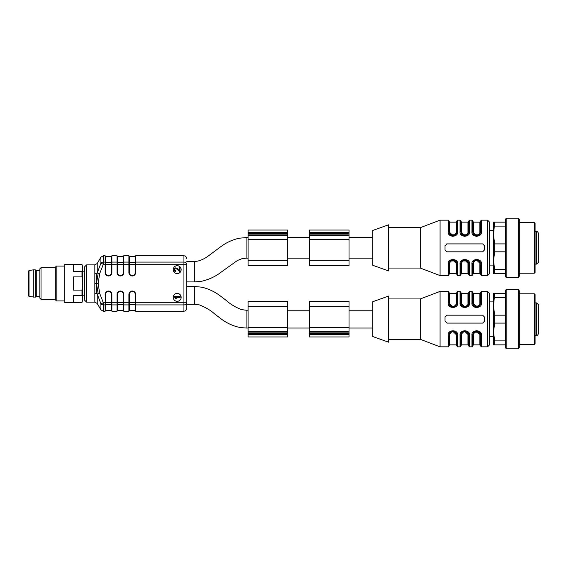 <?xml version="1.0" encoding="UTF-8"?>
<svg xmlns="http://www.w3.org/2000/svg" width="567" height="567" viewBox="0 0 567 567"><rect width="100%" height="100%" fill="white"/><g stroke="black" fill="none" stroke-linecap="round" stroke-linejoin="round"><path stroke-width="0.85" d="M94.845 283.5L94.845 293.267L96.227 293.352L96.227 273.648L94.845 273.733L94.845 283.5L96.447 283.5L98.176 293.557L99.643 293.267L98.183 283.5L99.643 273.733L98.176 273.443L96.447 283.5L98.183 283.5M181.164 269.644A3.962 3.962 0 0 0 175.224 266.214A3.962 3.962 0 0 0 175.224 273.074A3.962 3.962 0 0 0 181.164 269.644M181.164 297.356A3.962 3.962 0 0 0 175.224 293.926A3.962 3.962 0 0 0 175.224 300.786A3.962 3.962 0 0 0 181.164 297.356M186.706 264.229L183.935 264.229L183.935 255.788L135.633 255.788L135.633 262.089L183.935 262.089A2.771 2.14 180 0 1 186.706 264.229L186.706 308.441C185.274 312.318 184.601 310.716 183.935 311.212L183.935 304.911A2.771 2.14 0 0 0 186.706 302.771L183.935 302.771L183.935 264.229L135.633 264.229L135.633 272.614A3.367 3.367 0 0 1 132.274 275.98A3.367 3.367 0 0 1 128.907 272.614L128.907 264.229L123.762 264.229L123.762 272.614A3.367 3.367 0 0 1 120.395 275.98A3.367 3.367 0 0 1 117.029 272.614L117.029 264.229L111.883 264.229L111.883 272.614A3.367 3.367 0 0 1 108.517 275.98A3.367 3.367 0 0 1 105.15 272.614L105.15 264.229L103.3 264.229L99.643 273.733M186.706 304.288L186.706 286.47L194.623 286.47L194.623 304.288L186.706 304.288M98.176 273.443L97.24 273.003L100.898 263.159L103.3 264.229L103.3 262.089L105.15 262.089L105.15 255.788L103.3 255.788L103.3 262.089A2.771 2.14 -0 0 0 100.898 263.159L100.898 257.17L97.24 263.506L97.24 273.003L96.227 273.648M95.71 293.288L97.24 293.997L97.24 303.494L100.898 309.83L100.898 303.841L97.24 293.997L98.176 293.557M82.584 271.82L84.568 271.82L84.568 295.18L82.584 295.18M84.568 300.127L84.568 266.873L86.545 264.895L86.545 302.105L84.568 300.127M111.486 256.582L105.547 256.582L105.547 256.185L105.547 272.614A2.97 2.97 0 0 0 108.517 275.583A2.97 2.97 0 0 0 111.486 272.614L111.486 256.185L111.883 255.788L111.883 262.089L117.029 262.089L117.029 255.788L111.883 255.788M105.547 262.393L105.15 262.089L105.15 264.229L105.547 264.229L105.547 262.443L111.486 262.443L111.486 264.229L111.883 264.229L111.883 262.089L111.486 262.393M111.883 311.212L117.029 311.212L117.029 304.911L111.883 304.911L111.883 311.212L111.486 310.815L111.486 294.386A2.97 2.97 0 0 0 108.517 291.417A2.97 2.97 0 0 0 105.547 294.386L105.547 310.815L105.547 310.418L111.486 310.418M111.486 304.607L111.883 304.911L111.883 302.771L111.486 302.771L111.486 304.557L105.547 304.557L105.15 294.386A3.367 3.367 0 0 1 108.517 291.02A3.367 3.367 0 0 1 111.883 294.386A3.367 3.367 0 0 0 108.517 291.02A3.367 3.367 0 0 0 105.15 294.386L105.547 294.386A2.97 2.97 0 0 1 108.517 291.417A2.97 2.97 0 0 1 111.486 294.386L111.883 294.386L111.883 302.771L117.029 302.771L117.029 294.386A3.367 3.367 0 0 1 120.395 291.02A3.367 3.367 0 0 1 123.762 294.386A3.367 3.367 0 0 0 120.395 291.02A3.367 3.367 0 0 0 117.029 294.386L117.426 294.386L117.426 310.815L117.029 311.212M123.365 310.815L123.365 294.386A2.97 2.97 0 0 0 120.395 291.417A2.97 2.97 0 0 0 117.426 294.386A2.97 2.97 0 0 1 120.395 291.417A2.97 2.97 0 0 1 123.365 294.386L123.762 294.386L123.762 302.771L128.907 302.771L128.907 294.386A3.367 3.367 0 0 1 132.274 291.02A3.367 3.367 0 0 1 135.633 294.386A3.367 3.367 0 0 0 132.274 291.02A3.367 3.367 0 0 0 128.907 294.386L129.304 294.386L129.304 310.815L128.907 311.212L128.907 304.911L123.762 304.911L123.762 311.212L123.365 310.815M123.365 304.557L117.426 304.557L117.426 310.418L123.365 310.418M117.426 304.557L117.426 302.771L117.029 302.771L117.029 304.911L117.426 304.607M117.029 255.788L117.426 256.185L117.426 272.614A2.97 2.97 0 0 0 120.395 275.583A2.97 2.97 0 0 0 123.365 272.614L123.365 256.185L123.762 255.788L123.762 262.089L128.907 262.089L128.907 255.788L123.762 255.788M117.426 262.393L117.029 262.089L117.029 264.229L117.426 264.229L117.426 256.582L123.365 256.582M135.237 304.607L135.237 294.386A2.97 2.97 0 0 0 132.274 291.417A2.97 2.97 0 0 0 129.304 294.386A2.97 2.97 0 0 1 132.274 291.417A2.97 2.97 0 0 1 135.237 294.386L135.633 294.386L135.633 302.771L183.935 302.771L183.935 304.911L135.633 304.911L135.633 311.212L135.237 310.815L135.633 302.771L135.237 302.771M135.237 304.557L129.304 304.557L129.304 302.771L128.907 302.771L128.907 304.911L129.304 304.607M128.907 255.788L129.304 256.185L129.304 272.614A2.97 2.97 0 0 0 132.274 275.583A2.97 2.97 0 0 0 135.237 272.614L135.237 256.185L135.633 255.788M129.304 262.393L128.907 262.089L128.907 264.229L129.304 264.229L129.304 256.582L135.237 256.582M103.3 311.212L105.15 311.212L105.15 304.911L103.3 304.911L103.3 302.771L100.898 303.841A2.771 2.14 0 0 0 103.3 304.911L103.3 311.212L100.898 309.83M180.171 297.363L180.193 296.576L174.232 296.449L175.671 298.837L176.372 298.852L175.529 297.264L180.171 297.363M179.987 267.652L179.292 267.645L179.264 270.785L177.095 268.319C174.565 267.234 173.679 268.156 174.445 271.069L175.713 271.699L175.798 270.891L174.927 270.544L174.919 268.765L176.528 268.808L179.959 271.884L179.987 267.652M287.66 336.947L287.66 301.318L248.07 301.318L248.07 336.947L287.66 336.947L248.07 336.947M309.433 301.318L309.433 336.947L349.017 336.947L349.017 301.318L309.433 301.318L349.017 301.318M349.017 260.338L349.017 230.053L309.433 230.053L309.433 265.682L349.017 265.682L349.017 260.338L309.433 260.338M248.07 230.053L248.07 265.682L287.66 265.682L287.66 230.053L248.07 230.053L287.66 230.053M194.623 261.33C196.855 261.557 201.576 260.607 207.373 256.667L221.102 246.454C226.609 242.4 232.683 239.65 239.338 238.211L246.085 237.58L246.085 258.162L241.974 258.687L237.367 260.529L221.732 271.728C215.751 276.398 209.074 279.566 201.703 281.239L194.623 281.919L194.623 261.33L186.706 261.33M39.832 270.636L36.267 270.636L36.267 296.364L39.832 296.364M28.35 272.018L28.35 295.69L29.016 296.47L35.282 297.158L35.282 269.842L33.297 269.842L33.297 297.158M36.267 296.364L35.282 297.158M81.995 264.498L82.584 266.88L81.995 264.498L64.716 264.498L64.716 302.502L81.995 302.502L73.483 302.232L73.483 295.62L81.995 295.62L81.995 290.113L73.483 290.113L73.483 276.887L81.995 276.887L81.995 271.38L73.483 271.38L73.483 264.768L81.995 264.768M81.995 271.38L82.584 266.88M82.584 269.268L82.584 281.112L81.995 276.887M81.995 290.113L82.584 281.112M82.584 285.888L82.584 297.732L81.995 295.62M81.995 302.232L82.584 297.732M82.584 300.12L81.995 302.502M41.015 267.667L41.015 299.333L39.832 298.15L39.832 268.85L41.015 267.667L55.268 267.667L55.268 299.333L56.183 300.921L64.376 300.921M55.268 267.667L56.183 266.079L56.183 300.921M41.015 299.333L55.268 299.333M64.716 302.502L64.716 264.498M505.395 293.394L493.517 293.394L493.517 344.864L494.665 344.864L494.665 340.902L505.395 340.902M372.774 319.129L372.774 336.55L388.608 342.192L388.608 296.066L372.774 301.708L372.774 319.129M388.608 298.937L420.282 298.937L440.077 291.417L440.077 346.841L448.192 346.841L448.192 335.43C447.313 329.335 458.54 329.25 457.689 335.43L457.689 346.841L460.064 346.841L460.064 335.43C459.192 329.335 470.419 329.25 469.568 335.43L469.568 346.841L471.942 346.841L471.942 335.43C471.071 329.335 482.297 329.25 481.447 335.43L480.242 332.177M452.835 307.718L457.689 302.828C458.568 308.923 447.335 309.008 448.192 302.828L448.192 291.417L448.979 292.211L448.979 303.295L451.445 306.924L455.698 306.052L456.896 303.295L456.896 292.211L457.689 291.417L457.689 302.828A0.794 0.468 -0 0 0 456.896 303.295L455.875 305.953L452.955 307.25L450.021 305.967L449.078 304.146M464.713 307.718L469.568 302.828C470.44 308.923 459.213 309.008 460.064 302.828L460.064 291.417L460.858 292.211L460.858 303.295C460.744 308.363 468.895 308.363 468.774 303.295L468.774 292.211L469.568 291.417L469.568 302.828A0.794 0.468 0 0 0 468.774 303.295L467.754 305.953L464.834 307.25L462.133 306.201M476.585 307.718L481.447 302.828C482.319 308.923 471.092 309.008 471.942 302.828A0.794 0.468 -0 0 1 472.736 303.295L473.927 306.045L479.448 306.052L480.653 303.295L480.653 292.211L481.447 291.417L481.447 302.828A0.794 0.468 180 0 0 480.653 303.295L479.625 305.953L476.705 307.25L474.005 306.201M453.047 330.54L448.192 335.43A0.794 0.468 180 0 0 448.979 334.962L448.979 346.047L448.192 346.841M464.926 330.54L460.064 335.43A0.794 0.468 0 0 0 460.858 334.962L460.858 346.047L460.858 334.962L460.858 345.657L461.651 344.864L467.981 344.864L467.981 334.495C468.115 330.582 461.495 330.575 461.651 334.495A0.794 0.475 -0 0 0 460.858 334.962L461.878 332.312L464.805 331.008L462.062 332.205L460.858 334.962M476.797 330.54L471.942 335.43A0.794 0.468 0 0 0 472.736 334.962L472.736 346.047L472.736 334.962L473.757 332.312L476.677 331.008L479.377 332.064M484.608 321.106L484.608 317.151L482.63 315.174L447.002 315.174L445.024 317.151L445.024 321.106L447.002 323.091L482.63 323.091L484.608 321.106M457.689 346.841L456.896 346.047L456.896 334.962L454.436 331.334L450.184 332.205L448.979 334.962A0.794 0.468 180 0 1 448.192 335.43M452.941 331.419L456.109 334.495C456.237 330.582 449.617 330.575 449.773 334.495A0.794 0.475 180 0 0 448.979 334.962L450.007 332.312L452.927 331.008L455.627 332.064M455.847 332.276L456.804 334.112M450.786 306.605L450.255 306.201M479.597 332.276L480.561 334.112M476.691 331.419L479.859 334.495A0.794 0.475 0 0 1 480.653 334.962A0.794 0.468 0 0 0 481.447 335.43L481.447 346.841L480.653 346.047L480.653 334.962L479.462 332.219L473.934 332.205L472.736 334.962A0.794 0.475 0 0 1 473.523 334.495L473.523 344.864L479.859 344.864L479.859 334.495C479.987 330.582 473.367 330.575 473.523 334.495M471.942 302.828L471.942 291.417L472.736 292.211L472.736 303.295L474.097 306.279M473.785 305.982L472.828 304.146M461.914 305.982L460.95 304.146M466.974 331.652L467.506 332.064M467.725 332.276L468.682 334.112M469.568 346.841L468.774 346.047L468.774 334.962L467.577 332.205L464.812 331.008L467.754 332.312L467.017 331.681M420.282 298.937L420.282 339.321L440.077 346.841M481.447 346.841L487.577 346.841L487.577 291.417L489.562 293.394L489.562 344.864L489.562 336.351L493.517 336.351M464.82 331.419L467.981 334.495A0.794 0.475 0 0 1 468.774 334.962A0.794 0.468 0 0 0 469.568 335.43M464.82 306.839L461.651 303.77C461.524 307.675 468.144 307.683 467.981 303.77A0.794 0.475 180 0 0 468.774 303.295A0.794 0.468 180 0 1 469.568 302.828M476.691 306.839L473.523 303.77C473.395 307.675 480.015 307.683 479.859 303.77A0.794 0.475 180 0 0 480.653 303.295M452.941 306.839L449.773 303.77C449.645 307.675 456.265 307.683 456.109 303.77A0.794 0.475 180 0 0 456.896 303.295A0.794 0.468 180 0 1 457.689 302.828M445.024 317.151A1.977 1.977 0 0 1 445.074 316.705M446.349 315.28A1.977 1.977 0 0 1 447.002 315.174M456.109 303.77L456.109 293.394L449.773 293.394L449.773 303.77A0.794 0.475 180 0 1 448.979 303.295A0.794 0.468 180 0 0 448.192 302.828M468.774 303.295A0.794 0.475 -0 0 1 467.981 303.77L467.981 293.394L461.651 293.394L461.651 303.77A0.794 0.475 180 0 1 460.858 303.295A0.794 0.468 180 0 0 460.064 302.828M479.859 303.77L479.859 293.394L473.523 293.394L473.523 303.77A0.794 0.475 0 0 1 472.736 303.295M449.773 334.495L449.773 344.864L456.109 344.864L456.109 334.495A0.794 0.475 0 0 1 456.896 334.962A0.794 0.468 0 0 0 457.689 335.43M534.298 293.791L535.085 294.585L535.085 343.673L534.298 344.467L534.298 293.791L519.252 293.791M519.252 290.807L519.252 347.451L518.458 348.818L518.458 289.439L519.252 290.807M506.189 289.439L506.189 348.818L505.395 347.451L505.395 290.807L506.189 289.439L518.458 289.439M494.665 293.394L493.517 306.265L494.665 315.174L505.395 315.174M494.665 315.174L494.665 323.091L493.517 332L494.665 340.902M505.395 323.091L494.665 323.091M505.395 344.864L494.665 344.864M505.395 297.356L494.665 297.356M538.65 316.159L538.65 322.099M538.65 304.876L538.65 333.382C537.757 335.125 537.098 335.784 536.673 335.359L536.673 302.898L538.65 304.876M505.395 222.136L493.517 222.136L493.517 273.606L494.665 273.606L494.665 269.644L505.395 269.644M372.774 247.871L372.774 265.292L388.608 270.934L388.608 224.808L372.774 230.45L372.774 247.871M388.608 227.679L420.282 227.679L440.077 220.159L440.077 275.583L448.192 275.583L448.192 264.172C447.313 258.077 458.54 257.992 457.689 264.172L457.689 275.583L460.064 275.583L460.064 264.172C459.192 258.077 470.419 257.992 469.568 264.172L469.568 275.583L471.942 275.583L471.942 264.172C471.071 258.077 482.297 257.992 481.447 264.172L481.447 275.583L487.577 275.583L487.577 220.159L489.562 222.136L489.562 273.606L489.562 265.094L493.517 265.094M452.835 236.46L457.689 231.57C458.568 237.665 447.335 237.75 448.192 231.57L448.192 220.159L448.979 220.953L448.979 232.038L448.979 220.953M464.713 236.46L469.568 231.57C470.44 237.665 459.213 237.75 460.064 231.57L460.064 220.159L460.858 220.953L460.858 232.038L460.858 220.953M476.585 236.46L481.447 231.57C482.319 237.665 471.092 237.75 471.942 231.57A0.794 0.468 -0 0 1 472.736 232.038L472.736 220.953L472.736 232.038L473.927 234.781L479.448 234.795L480.653 232.038L480.653 220.953L481.447 220.159L481.447 231.57A0.794 0.468 180 0 0 480.653 232.038L479.625 234.688L476.705 235.992L474.005 234.936M453.047 259.282L448.192 264.172A0.794 0.468 180 0 0 448.979 263.705L448.979 274.789L448.979 263.705A0.794 0.468 180 0 1 448.192 264.172M464.926 259.282L460.064 264.172A0.794 0.468 0 0 0 460.858 263.705L460.858 274.789L460.064 275.583M476.797 259.282L471.942 264.172A0.794 0.468 0 0 0 472.736 263.705L472.736 274.789L471.942 275.583M484.608 249.849L484.608 245.894L482.63 243.909L447.002 243.909L445.024 245.894L445.024 249.849L447.002 251.826L482.63 251.826L484.608 249.849M449.773 273.606L448.979 274.393L448.979 263.705A0.794 0.475 180 0 1 449.773 263.23L449.773 273.606L456.109 273.606L456.109 263.23C456.237 259.325 449.617 259.317 449.773 263.23M457.689 275.583L456.896 274.789L456.896 263.705L455.705 260.955L450.184 260.948L448.979 263.705L450.007 261.047L452.927 259.75L455.627 260.799M455.847 261.018L456.804 262.854M452.941 235.581L449.773 232.505L449.773 222.136L448.979 221.343L448.979 232.038L450.177 234.781L455.698 234.795L456.896 232.038L456.896 220.953L457.689 220.159L457.689 231.57A0.794 0.468 -0 0 0 456.896 232.038L455.875 234.688L452.955 235.992L450.007 234.688L450.744 235.319M450.786 235.348L450.255 234.936M450.035 234.724L449.078 232.888M478.846 260.395L479.377 260.799M481.447 275.583L480.653 274.789L480.653 263.705L479.625 261.047L480.561 262.854M481.447 264.172A0.794 0.468 0 0 1 480.653 263.705L479.448 260.948L476.691 259.75L473.934 260.948L472.736 263.705L472.736 274.393L473.523 273.606L479.859 273.606L479.859 263.23C479.987 259.325 473.367 259.317 473.523 263.23A0.794 0.475 0 0 0 472.736 263.705L473.757 261.047L476.677 259.75L479.618 261.033L478.895 260.423M473.785 234.724L472.828 232.888M464.82 235.581L461.651 232.505L461.651 222.136L460.858 221.343L460.858 232.038L462.048 234.781L467.577 234.795L468.774 232.038L468.774 220.953L469.568 220.159L469.568 231.57A0.794 0.468 0 0 0 468.774 232.038L467.754 234.688L464.834 235.992L462.133 234.936M461.914 234.724L460.95 232.888M466.974 260.395L467.506 260.799M469.568 275.583L468.774 274.789L468.774 263.705L467.747 261.047L468.682 262.854M469.568 264.172A0.794 0.468 0 0 1 468.774 263.705L467.584 260.955L462.062 260.948L460.858 263.705L461.878 261.047L464.805 259.75L467.74 261.033L467.017 260.423M420.282 227.679L420.282 268.063L440.077 275.583M464.82 260.161L467.981 263.23C468.115 259.325 461.495 259.317 461.651 263.23A0.794 0.475 -0 0 0 460.858 263.705M460.064 231.57A0.794 0.468 180 0 1 460.858 232.038A0.794 0.475 180 0 0 461.651 232.505C461.524 236.418 468.144 236.425 467.981 232.505A0.794 0.475 180 0 0 468.774 232.038A0.794 0.468 180 0 1 469.568 231.57M476.691 235.581L473.523 232.505C473.395 236.418 480.015 236.425 479.859 232.505A0.794 0.475 180 0 0 480.653 232.038M476.691 260.161L479.859 263.23A0.794 0.475 0 0 1 480.653 263.705M448.192 231.57A0.794 0.468 180 0 1 448.979 232.038A0.794 0.475 180 0 0 449.773 232.505C449.645 236.418 456.265 236.425 456.109 232.505A0.794 0.475 180 0 0 456.896 232.038A0.794 0.468 180 0 1 457.689 231.57M452.941 260.161L456.109 263.23A0.794 0.475 0 0 1 456.896 263.705A0.794 0.468 0 0 0 457.689 264.172M445.024 245.894A1.977 1.977 0 0 1 445.074 245.447M446.349 244.023A1.977 1.977 0 0 1 447.002 243.909M479.859 232.505L479.859 222.136L473.523 222.136L473.523 232.505A0.794 0.475 0 0 1 472.736 232.038L474.494 235.319M468.774 263.705A0.794 0.475 0 0 0 467.981 263.23L467.981 273.606L468.774 274.393M534.298 222.533L535.085 223.327L535.085 272.415L534.298 273.209L534.298 222.533L519.252 222.533M519.252 219.549L519.252 276.193L518.458 277.561L518.458 218.182L519.252 219.549M506.189 218.182L506.189 277.561L505.395 276.193L505.395 219.549L506.189 218.182L518.458 218.182M494.665 222.136L493.517 235L494.665 243.909L505.395 243.909M494.665 243.909L494.665 251.826L493.517 260.735L494.665 269.644M505.395 251.826L494.665 251.826M505.395 273.606L494.665 273.606M505.395 226.098L494.665 226.098M538.65 244.901L538.65 250.841M538.65 233.618L538.65 262.124L536.673 264.102L536.673 231.641C537.155 231.244 537.814 231.903 538.65 233.618M86.545 302.105L94.845 302.105L94.845 293.267M94.845 273.733L94.845 264.895L86.545 264.895M105.547 304.607L105.15 304.911L105.15 302.771L103.3 302.771L99.643 293.267M111.486 264.612L105.547 264.612M105.547 302.388L111.486 302.388M117.426 302.388L123.365 302.388M117.426 262.443L123.365 262.443M123.365 264.612L117.426 264.612M129.304 302.388L135.237 302.388M129.304 262.443L135.237 262.443M135.237 264.612L129.304 264.612M128.907 272.614L129.304 272.614A2.97 2.97 0 0 0 132.274 275.583A2.97 2.97 0 0 0 135.237 272.614L135.633 272.614M105.15 272.614L105.547 272.614A2.97 2.97 0 0 0 108.517 275.583A2.97 2.97 0 0 0 111.486 272.614L111.883 272.614M117.029 272.614L117.426 272.614A2.97 2.97 0 0 0 120.395 275.583A2.97 2.97 0 0 0 123.365 272.614L123.762 272.614M135.237 262.393L135.633 262.089L135.633 264.229L135.237 264.229M123.365 302.771L123.762 302.771L123.762 304.911L123.365 304.607M123.365 262.393L123.762 262.089L123.762 264.229L123.365 264.229M194.623 304.288L199.534 304.94C205.991 307.569 211.009 310.56 214.581 313.934L220.832 318.661C226.559 323.062 232.938 326.011 239.969 327.492L246.085 328.038L246.085 310.22L248.07 310.22M287.66 306.662L248.07 306.662M287.66 327.442L248.07 327.442M287.66 331.702L248.07 331.702M287.66 332.142L248.07 332.142M287.66 333.382L248.07 333.382M287.66 334.573L248.07 334.573M309.433 306.662L349.017 306.662M309.433 327.442L349.017 327.442M309.433 334.573L349.017 334.573M309.433 333.382L349.017 333.382M309.433 332.142L349.017 332.142M309.433 331.702L349.017 331.702M349.017 239.558L309.433 239.558M349.017 232.427L309.433 232.427M349.017 233.618L309.433 233.618M349.017 234.858L309.433 234.858M349.017 235.298L309.433 235.298M248.07 232.427L287.66 232.427M248.07 233.618L287.66 233.618M248.07 234.858L287.66 234.858M248.07 235.298L287.66 235.298M248.07 239.558L287.66 239.558M248.07 260.338L287.66 260.338M28.35 271.31L29.016 270.53L29.016 296.47M461.651 334.495L461.651 344.864M471.942 231.57L471.942 220.159L472.736 220.953M461.651 263.23L461.651 273.606L467.981 273.606M467.981 232.505L467.981 222.136L468.774 221.343M473.523 263.23L473.523 273.606M456.109 232.505L456.109 222.136L456.896 221.343M128.907 311.212L123.762 311.212M183.935 311.212L135.633 311.212M135.237 310.418L129.304 310.418M97.24 263.506L94.845 264.895M94.845 302.105L97.24 303.494M103.3 255.788L100.898 257.17M183.935 255.788C184.601 256.284 185.274 254.682 186.706 258.559M105.15 255.788L105.547 256.185M105.15 311.212L105.547 310.815M246.085 328.038L248.07 328.038M246.085 310.22L241.45 309.603C235.206 307.087 230.28 304.139 226.665 300.758L220.676 296.215C215.028 291.849 208.741 288.837 201.817 287.2L194.623 286.47M287.66 301.318L248.07 301.318M287.66 328.038L309.433 328.038M287.66 310.22L309.433 310.22M349.017 328.038L372.774 328.038M349.017 310.22L372.774 310.22M246.085 258.162L248.07 258.162M246.085 237.58L248.07 237.58M194.623 281.919L186.706 281.919M287.66 258.162L309.433 258.162M287.66 237.58L309.433 237.58M349.017 258.162L372.774 258.162M349.017 237.58L372.774 237.58M29.016 270.53L33.297 269.842M36.267 270.636L35.282 269.842M56.183 266.079L64.376 266.079M440.077 291.417L448.192 291.417M457.689 291.417L460.064 291.417M469.568 291.417L471.942 291.417M481.447 291.417L487.577 291.417M388.608 339.321L420.282 339.321M487.577 346.841L489.562 344.864M448.979 303.295L450.744 306.577M449.773 293.394L448.979 292.607M456.109 293.394L456.896 292.607M460.858 303.295L461.878 305.953L462.615 306.577M464.82 307.25L461.892 305.967M461.651 293.394L460.858 292.607M467.981 293.394L468.774 292.607M476.698 307.25L473.771 305.967L474.494 306.577M473.523 293.394L472.736 292.607M479.859 293.394L480.653 292.607M456.896 334.962L455.138 331.681M452.927 331.008L455.861 332.297M449.773 344.864L448.979 345.657M456.109 344.864L456.896 345.657M460.064 346.841L460.858 346.047M468.774 334.962L467.747 332.305M467.981 344.864L468.774 345.657M480.653 334.962L478.895 331.681M471.942 346.841L472.736 346.047M476.677 331.008L479.618 332.297M473.523 344.864L472.736 345.657M479.859 344.864L480.653 345.657M489.562 301.906L493.517 301.906M519.252 344.467L534.298 344.467M506.189 348.818L518.458 348.818M535.085 335.359L536.673 335.359M535.085 302.898L536.673 302.898M440.077 220.159L448.192 220.159M457.689 220.159L460.064 220.159M469.568 220.159L471.942 220.159M481.447 220.159L487.577 220.159M388.608 268.063L420.282 268.063M461.651 222.136L467.981 222.136M449.773 222.136L456.109 222.136M487.577 275.583L489.562 273.606M448.979 232.038L450.007 234.695M460.858 232.038L462.615 235.319M464.82 235.992L461.892 234.703M476.691 235.992L473.771 234.703M473.523 222.136L472.736 221.343M479.859 222.136L480.653 221.343M456.896 263.705L455.875 261.047L455.138 260.423M452.941 259.75L455.861 261.033M448.192 275.583L448.979 274.789M456.109 273.606L456.896 274.393M461.651 273.606L460.858 274.393M479.859 273.606L480.653 274.393M489.562 230.649L493.517 230.649M519.252 273.209L534.298 273.209M506.189 277.561L518.458 277.561M535.085 264.102L536.673 264.102M535.085 231.641L536.673 231.641"/></g></svg>

